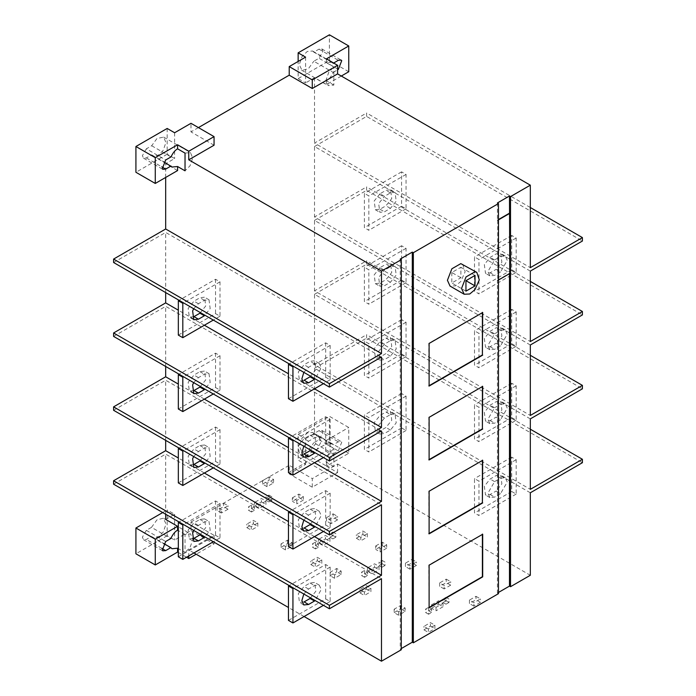 <?xml version="1.0" encoding="UTF-8"?>
<svg xmlns="http://www.w3.org/2000/svg" width="696" height="696" viewBox="0 0 696 696"><rect width="100%" height="100%" fill="white"/><g stroke="black" fill="none" stroke-linecap="round" stroke-linejoin="round"><path stroke-width="0.52" stroke-dasharray="3.48 2.61" d="M431.564 609.087L428.588 610.801L425.613 609.087L428.588 607.364L431.564 609.087L431.564 612.524L428.588 614.246L428.588 610.801L431.564 612.524M428.588 614.246L425.613 612.524L425.613 609.087M428.588 607.364L428.588 610.801L425.613 612.524M446.005 597.316L448.981 599.03L446.005 600.752L443.03 599.03L446.005 597.316L446.005 600.752L448.981 602.466L448.981 599.03M448.981 602.466L446.005 604.189L446.005 600.752L443.03 602.466L443.03 599.03M446.005 604.189L443.03 602.466M367.575 572.138L364.591 573.861L361.615 572.138L364.591 570.424L367.575 572.138L367.575 575.575L364.591 577.297L364.591 573.861L367.575 575.575M364.591 577.297L361.615 575.575L361.615 572.138M364.591 570.424L364.591 573.861L361.615 575.575M382.008 560.367L384.984 562.09L382.008 563.803L379.033 562.09L382.008 560.367L382.008 563.803L384.984 565.526L384.984 562.09M384.984 565.526L382.008 567.24L382.008 563.803L379.033 565.526L379.033 562.09M382.008 567.24L379.033 565.526M318.455 543.785L315.479 545.499L312.504 543.785L315.479 542.062L318.455 543.785L318.455 547.221L315.479 548.935L315.479 545.499L318.455 547.221M315.479 548.935L312.504 547.221L312.504 543.785M315.479 542.062L315.479 545.499L312.504 547.221M332.897 532.014L335.872 533.728L332.897 535.45L329.921 533.728L332.897 532.014L332.897 535.45L335.872 537.164L335.872 533.728M335.872 537.164L332.897 538.887L332.897 535.45L329.921 537.164L329.921 533.728M332.897 538.887L329.921 537.164M254.458 506.836L251.482 508.55L248.507 506.836L251.482 505.113L254.458 506.836L254.458 510.272L251.482 511.995L251.482 508.55L254.458 510.272M251.482 511.995L248.507 510.272L248.507 506.836M251.482 505.113L251.482 508.55L248.507 510.272M268.9 495.065L271.875 496.779L268.9 498.501L265.924 496.779L268.9 495.065L268.9 498.501L271.875 500.215L271.875 496.779M271.875 500.215L268.9 501.938L268.9 498.501L265.924 500.215L265.924 496.779M268.9 501.938L265.924 500.215M431.564 604.789L438.558 600.752L443.03 603.328L436.035 607.364L431.564 604.789L431.564 608.226L438.558 604.189L438.558 600.752M438.558 604.189L443.03 606.764L443.03 603.328M436.035 607.364L436.035 610.801L431.564 608.226M443.03 606.764L436.035 610.801M372.038 570.424L367.575 567.84L374.57 563.803L379.033 566.379L372.038 570.424L372.038 573.861L367.575 571.277L367.575 567.84M367.575 571.277L374.57 567.24L374.57 563.803M379.033 566.379L379.033 569.815L372.038 573.861M374.57 567.24L379.033 569.815M322.927 542.062L318.455 539.487L325.45 535.45L329.921 538.025L322.927 542.062L322.927 545.499L318.455 542.923L318.455 539.487M318.455 542.923L325.45 538.887L325.45 535.45M329.921 538.025L329.921 541.462L322.927 545.499M325.45 538.887L329.921 541.462M258.929 505.113L254.458 502.538L261.452 498.501L265.924 501.077L258.929 505.113L258.929 508.55L254.458 505.975L254.458 502.538M254.458 505.975L261.452 501.938L261.452 498.501M265.924 501.077L265.924 504.513L258.929 508.55M261.452 501.938L265.924 504.513M223.581 503.182L228.044 505.757L221.493 509.542L217.03 506.966L223.581 503.182L223.581 506.618L228.044 509.202L228.044 505.757M228.044 509.202L221.493 512.978L221.493 509.542M217.03 506.966L217.03 510.403L223.581 506.618M221.493 512.978L217.03 510.403M273.589 479.466L267.038 483.25L262.575 480.675L269.117 476.89L273.589 479.466L273.589 482.902L267.038 486.687L267.038 483.25M267.038 486.687L262.575 484.112L262.575 480.675M269.117 476.89L269.117 480.327L273.589 482.902M262.575 484.112L269.117 480.327M292.337 497.858L298.889 494.073L303.352 496.657L296.8 500.433L292.337 497.858L292.337 501.294L298.889 497.51L298.889 494.073M298.889 497.51L303.352 500.093L303.352 496.657M296.8 500.433L296.8 503.869L292.337 501.294M303.352 500.093L296.8 503.869M251.265 526.724L246.793 524.149L253.344 520.364L257.807 522.948L251.265 526.724L251.265 530.161L246.793 527.585L246.793 524.149M246.793 527.585L253.344 523.81L253.344 520.364M257.807 522.948L257.807 526.385L251.265 530.161M253.344 523.81L257.807 526.385M292.042 542.706L285.49 546.49L281.027 543.915L287.579 540.131L292.042 542.706L292.042 546.143L285.49 549.927L285.49 546.49M285.49 549.927L281.027 547.352L281.027 543.915M287.579 540.131L287.579 543.567L292.042 546.143M281.027 547.352L287.579 543.567M333.114 513.839L337.586 516.415L331.035 520.199L326.572 517.615L333.114 513.839L333.114 517.276L337.586 519.851L337.586 516.415M337.586 519.851L331.035 523.636L331.035 520.199M326.572 517.615L326.572 521.06L333.114 517.276M331.035 523.636L326.572 521.06M360.798 537.382L356.335 534.806L362.886 531.022L367.349 533.597L360.798 537.382L360.798 540.818L356.335 538.243L356.335 534.806M356.335 538.243L362.886 534.458L362.886 531.022M367.349 533.597L367.349 537.042L360.798 540.818M362.886 534.458L367.349 537.042M315.262 563.673L310.79 561.098L317.341 557.313L321.804 559.897L315.262 563.673L315.262 567.11L310.79 564.534L310.79 561.098M310.79 564.534L317.341 560.75L317.341 557.313M321.804 559.897L321.804 563.334L315.262 567.11M317.341 560.75L321.804 563.334M341.153 571.068L334.602 574.844L330.139 572.269L336.69 568.484L341.153 571.068L341.153 574.505L334.602 578.28L334.602 574.844M334.602 578.28L330.139 575.705L330.139 572.269M336.69 568.484L336.69 571.921L341.153 574.505M330.139 575.705L336.69 571.921M375.683 545.977L382.235 542.193L386.698 544.768L380.147 548.552L375.683 545.977L375.683 549.414L382.235 545.629L382.235 542.193M382.235 545.629L386.698 548.204L386.698 544.768M380.147 548.552L380.147 551.989L375.683 549.414M386.698 548.204L380.147 551.989M364.373 592.026L359.91 589.451L366.453 585.675L370.916 588.25L364.373 592.026L364.373 595.471L359.91 592.888L359.91 589.451M359.91 592.888L366.453 589.112L366.453 585.675M370.916 588.25L370.916 591.687L364.373 595.471M366.453 589.112L370.916 591.687M411.997 559.375L416.46 561.959L409.909 565.735L405.446 563.16L411.997 559.375L411.997 562.812L416.46 565.396L416.46 561.959M416.46 565.396L409.909 569.171L409.909 565.735M405.446 563.16L405.446 566.596L411.997 562.812M409.909 569.171L405.446 566.596M405.15 608.008L398.599 611.793L394.136 609.217L400.687 605.433L405.15 608.008L405.15 611.453L398.599 615.229L398.599 611.793M398.599 615.229L394.136 612.654L394.136 609.217M400.687 605.433L400.687 608.87L405.15 611.453M394.136 612.654L400.687 608.87M428.371 628.975L423.899 626.4L430.45 622.615L434.913 625.199L428.371 628.975L428.371 632.412L423.899 629.837L423.899 626.4M423.899 629.837L430.45 626.061L430.45 622.615M434.913 625.199L434.913 628.636L428.371 632.412M430.45 626.061L434.913 628.636M446.223 579.142L450.695 581.717L444.144 585.501L439.681 582.926L446.223 579.142L446.223 582.578L450.695 585.153L450.695 581.717M450.695 585.153L444.144 588.938L444.144 585.501M439.681 582.926L439.681 586.363L446.223 582.578M444.144 588.938L439.681 586.363M475.994 596.324L480.457 598.908L473.906 602.684L469.443 600.109L475.994 596.324L475.994 599.761L480.457 602.345L480.457 598.908M480.457 602.345L473.906 606.12L473.906 602.684M469.443 600.109L469.443 603.545L475.994 599.761M473.906 606.12L469.443 603.545M390.413 414.59L395.032 414.059L396.215 422.846L390.413 430.058L384.462 433.495L379.851 434.034L378.659 425.247L384.462 418.035L390.413 414.59L385.949 412.015L379.999 415.451L374.196 422.672L375.379 431.45L379.999 430.92L385.949 427.483L391.752 420.271L390.569 411.484L385.949 412.015M401.575 427.91L406.046 430.493L406.046 396.12L401.575 393.545L401.575 427.91L364.373 449.39L364.373 415.025L368.837 417.6L368.837 451.974L364.373 449.39M406.046 430.493L368.837 451.974M406.046 396.12L368.837 417.6M401.575 393.545L364.373 415.025M500.546 493.647L494.595 497.083L489.862 497.553L487.896 493.212L494.595 481.615L500.546 478.178L505.287 477.708L507.245 482.05L500.546 493.647L496.083 491.072L501.886 483.85L500.702 475.063L496.083 475.603L490.132 479.039L484.329 486.252L485.512 495.039L490.132 494.508L496.083 491.072M511.708 491.498L516.18 494.073L516.18 459.708L511.708 457.124L511.708 491.498L474.507 512.978L474.507 478.604L478.97 481.188L478.97 515.553L474.507 512.978M516.18 494.073L478.97 515.553M516.18 459.708L478.97 481.188M511.708 457.124L474.507 478.604M298.14 434.356L329.399 416.312L348.748 427.483L348.748 453.261L326.424 466.146L337.586 472.593L312.278 487.2L312.278 478.613L289.214 465.293L289.214 473.88L305.587 464.432L298.14 460.134L298.14 434.356L305.587 438.654L305.587 464.432M337.586 472.593L337.586 464.006L312.278 478.613M333.863 466.581L326.424 462.283C329.008 460.891 331.252 458.107 333.166 453.923L313.818 442.752L318.977 439.768L322.927 432.938L321.769 430.389L318.977 430.659L313.818 433.643L333.166 444.814L332.001 443.726L326.424 444.239L333.863 448.537L333.863 466.581L328.338 467.129L326.059 461.605L328.825 453.566L333.863 448.537M333.166 453.923L338.326 450.938L341.745 442.134L341.205 441.612L338.326 441.829L333.166 444.814M348.748 453.261L329.399 442.09L329.399 416.312M329.399 442.09L298.14 460.134M313.818 433.643L312.6 432.52L307.258 432.964L302.038 438.097L299.271 446.136L302.038 451.895L308.398 450.216L313.818 442.752M305.587 438.654L314.514 433.495L326.424 440.368L348.748 427.483M500.546 271.953L494.595 275.39L489.862 275.86L487.896 271.527L494.595 259.93L500.546 256.485L505.287 256.024L507.245 260.356L500.546 271.953L496.083 269.378L501.886 262.166L500.702 253.379L496.083 253.91L490.132 257.346L484.329 264.567L485.512 273.345L490.132 272.815L496.083 269.378M511.708 269.804L516.18 272.388L516.18 238.015L511.708 235.439L511.708 269.804L474.507 291.285L474.507 256.92L478.97 259.495L478.97 293.869L474.507 291.285M516.18 272.388L478.97 293.869M516.18 238.015L478.97 259.495M511.708 235.439L474.507 256.92M379.999 193.766L374.196 200.979L375.379 209.766L379.999 209.226L385.949 205.79L391.752 198.577L390.569 189.791L385.949 190.33L379.999 193.766L384.462 196.342L390.413 192.905L395.032 192.366L396.215 201.153L390.413 208.374L384.462 211.81L379.851 212.341L378.659 203.554L384.462 196.342M401.575 206.225L406.046 208.8L406.046 174.426L401.575 171.851L401.575 206.225L364.373 227.705L364.373 193.331L368.837 195.915L368.837 230.28L364.373 227.705M406.046 208.8L368.837 230.28M406.046 174.426L368.837 195.915M401.575 171.851L364.373 193.331M500.546 345.851L494.595 349.288L489.862 349.757L487.896 345.425L494.595 333.819L500.546 330.382L505.287 329.913L507.245 334.254L500.546 345.851L496.083 343.276L501.886 336.055L500.702 327.277L496.083 327.807L490.132 331.244L484.329 338.456L485.512 347.243L490.132 346.712L496.083 343.276M511.708 343.702L516.18 346.286L516.18 311.912L511.708 309.337L511.708 343.702L474.507 365.183L474.507 330.817L478.97 333.393L478.97 367.766L474.507 365.183M516.18 346.286L478.97 367.766M516.18 311.912L478.97 333.393M511.708 309.337L474.507 330.817M379.999 267.664L374.196 274.876L375.379 283.663L379.999 283.124L385.949 279.688L391.752 272.475L390.569 263.688L385.949 264.219L379.999 267.664L384.462 270.239L390.413 266.803L395.032 266.264L396.215 275.05L390.413 282.272L384.462 285.708L379.851 286.239L378.659 277.452L384.462 270.239M401.575 280.123L406.046 282.698L406.046 248.324L401.575 245.749L401.575 280.123L364.373 301.603L364.373 267.229L368.837 269.804L368.837 304.178L364.373 301.603M406.046 282.698L368.837 304.178M406.046 248.324L368.837 269.804M401.575 245.749L364.373 267.229M500.546 419.749L494.595 423.185L489.862 423.655L487.896 419.323L494.595 407.717L500.546 404.28L505.287 403.81L507.245 408.152L500.546 419.749L496.083 417.174L501.886 409.953L500.702 401.166L496.083 401.705L490.132 405.142L484.329 412.354L485.512 421.141L490.132 420.61L496.083 417.174M511.708 417.6L516.18 420.175L516.18 385.81L511.708 383.226L511.708 417.6L474.507 439.08L474.507 404.715L478.97 407.29L478.97 441.655L474.507 439.08M516.18 420.175L478.97 441.655M516.18 385.81L478.97 407.29M511.708 383.226L474.507 404.715M390.413 340.701L395.032 340.161L396.215 348.948L390.413 356.161L384.462 359.597L379.851 360.137L378.659 351.35L384.462 344.137L390.413 340.701L385.949 338.117L379.999 341.553L374.196 348.774L375.379 357.561L379.999 357.022L385.949 353.585L391.752 346.373L390.569 337.586L385.949 338.117M401.575 354.02L406.046 356.596L406.046 322.222L401.575 319.647L401.575 354.02L364.373 375.501L364.373 341.127L368.837 343.702L368.837 378.076L364.373 375.501M406.046 356.596L368.837 378.076M406.046 322.222L368.837 343.702M401.575 319.647L364.373 341.127M530.317 492.785L314.514 368.193L366.601 338.117L582.404 462.709M366.601 338.117L366.601 334.68L314.514 364.756L530.317 489.349M530.317 429.197L366.601 334.68M530.317 418.888L314.514 294.295L314.514 364.756M314.514 294.295L366.601 264.228L582.404 388.812M366.601 264.228L366.601 260.782L314.514 290.858L530.317 415.451M530.317 355.308L366.601 260.782M530.317 344.99L314.514 220.397L314.514 290.858M314.514 220.397L366.601 190.33L582.404 314.923M366.601 190.33L366.601 186.893L314.514 216.961L530.317 341.553M530.317 281.41L366.601 186.893M530.317 271.092L314.514 146.508L314.514 216.961M314.514 146.508L366.601 116.432L582.404 241.025M366.601 116.432L366.601 112.996L314.514 143.063L530.317 267.655M530.317 207.512L366.601 112.996M333.863 85.069L326.424 80.771C329.008 79.379 331.252 76.586 333.166 72.41L313.818 61.239L318.977 58.255L322.927 51.426L321.769 48.877L318.977 49.146L313.818 52.13L333.166 63.301L332.001 62.214L326.424 62.727L333.863 67.025L333.863 85.069L328.338 85.617L326.059 80.092L328.825 72.053L333.863 67.025M333.636 63.023L333.166 63.301M333.166 72.41L338.326 69.426L318.977 58.255M348.748 71.749L329.399 60.578L298.14 78.622L298.14 61.439M329.399 60.578L329.399 34.8M313.818 52.13L312.6 51.008L307.258 51.452L302.038 56.585L299.271 64.624L302.038 70.383L308.398 68.704L313.818 61.239M305.587 57.142L305.587 82.92L298.14 78.622M341.301 76.047L326.424 84.634L314.514 77.761L305.587 82.92M326.424 80.771L326.424 84.634M326.424 58.856L326.424 62.727M314.514 77.761L314.514 143.063M303.821 372.334L308.563 367.331L314.514 363.895L319.246 363.425L321.213 367.758L315.218 378.911M310.051 376.788L315.845 369.567L314.662 360.78L310.051 361.32L304.1 364.756L298.297 371.969L299.48 380.755L304.1 380.225M288.466 398.695L325.676 377.215L330.139 379.79L330.139 345.425L325.676 342.841L288.466 364.321M330.139 345.425L292.938 366.905M330.139 379.79L323.44 383.661M325.676 342.841L325.676 377.215M193.688 308.746L198.43 303.743L204.38 300.307L209 299.776L210.183 308.563L204.38 315.775M199.917 313.2L205.72 305.988L204.528 297.201L199.917 297.731L193.966 301.168L188.164 308.389L189.347 317.167L193.966 316.637M178.333 335.107L215.542 313.626L220.006 316.21L220.006 281.837L215.542 279.261L178.333 300.742M220.006 281.837L182.804 303.317M220.006 316.21L213.315 320.073M215.542 279.261L215.542 313.626M303.821 446.232L308.563 441.229L314.514 437.793L319.246 437.323L321.213 441.655L315.218 452.809M310.051 450.677L315.845 443.465L314.662 434.678L310.051 435.217L304.1 438.654L298.297 445.866L299.48 454.653L304.1 454.114M288.466 472.593L325.676 451.112L330.139 453.688L330.139 419.314L325.676 416.739L288.466 438.219M330.139 419.314L292.938 440.803M330.139 453.688L323.44 457.55M325.676 416.739L325.676 451.112M193.688 382.643L198.43 377.641L204.38 374.204L209 373.674L210.183 382.461L204.38 389.673M199.917 387.098L205.72 379.877L204.528 371.099L199.917 371.629L193.966 375.066L188.164 382.278L189.347 391.065L193.966 390.534M178.333 409.004L215.542 387.524L220.006 390.099L220.006 355.734L215.542 353.159L178.333 374.639M220.006 355.734L182.804 377.215M220.006 390.099L213.315 393.971M215.542 353.159L215.542 387.524M303.821 520.121L308.563 515.127L314.514 511.69L319.246 511.221L321.213 515.553L315.218 526.707M310.051 524.575L315.845 517.363L314.662 508.576L310.051 509.107L304.1 512.552L298.297 519.764L299.48 528.551L304.1 528.012M288.466 546.49L325.676 525.01L330.139 527.585L330.139 493.212L325.676 490.637L288.466 512.117M330.139 493.212L292.938 514.692M330.139 527.585L323.44 531.448M325.676 490.637L325.676 525.01M199.917 460.996L205.72 453.775L204.528 444.988L199.917 445.527L193.966 448.963L188.164 456.176L189.347 464.963L193.966 464.432M193.688 456.541L198.43 451.539L204.38 448.102L209 447.572L210.183 456.358L204.38 463.571M178.333 482.902L215.542 461.422L220.006 463.997L220.006 429.632L215.542 427.048L178.333 448.537M220.006 429.632L182.804 451.112M220.006 463.997L213.315 467.869M215.542 427.048L215.542 461.422M199.917 534.893L205.72 527.672L204.528 518.885L199.917 519.425L193.966 522.861L188.164 530.074L189.347 538.861L193.966 538.33M193.688 530.439L198.43 525.437L204.38 522L209 521.469L210.183 530.248L204.38 537.469M178.333 556.8L215.542 535.32L220.006 537.895L220.006 503.53L215.542 500.946L178.333 522.426M220.006 503.53L182.804 525.01M220.006 537.895L213.315 541.766M215.542 500.946L215.542 535.32M303.821 594.019L308.563 589.025L314.514 585.588L319.246 585.118L321.213 589.451L315.218 600.605M310.051 598.473L315.845 591.261L314.662 582.474L310.051 583.004L304.1 586.441L298.297 593.662L299.48 602.449L304.1 601.909M288.466 620.388L325.676 598.908L330.139 601.483L330.139 567.11L325.676 564.534L288.466 586.015M330.139 567.11L292.938 588.59M330.139 601.483L323.44 605.346M325.676 564.534L325.676 598.908M151.502 527.359L146.334 530.335L142.393 537.164L143.55 539.722L146.334 539.443L151.502 536.468L152.72 537.582L158.062 537.138L163.282 532.014L166.048 523.966L163.282 518.207L156.913 519.895L151.502 527.359L170.851 538.53M165.683 519.425L174.618 514.266L167.171 509.968L167.171 535.746L174.618 540.044L190.982 530.596L190.982 522L214.055 535.32L188.755 549.927L188.755 555.939M214.055 535.32L214.055 543.915L196.194 554.225M190.982 530.596L214.055 543.915M186.519 557.226L178.333 552.502M167.171 535.746L135.92 553.79M174.618 514.266L174.618 540.044M162.707 512.552L167.171 509.968M151.502 536.468L163.569 543.437M177.593 548.204L185.032 552.502L185.032 534.458L190.556 533.91L192.835 539.435L190.069 547.474L185.032 552.502M185.032 534.458L177.593 530.161M304.091 616.517L288.466 607.495M193.966 552.937L188.755 549.927M165.683 514.266L165.683 454.123L381.486 578.707M113.596 484.19L165.683 454.123M314.514 536.607L288.466 521.574M204.38 473.019L178.333 457.985M165.683 440.368L165.683 380.225L381.486 504.817M113.596 410.292L165.683 380.225M314.514 462.709L288.466 447.676M204.38 399.13L178.333 384.088M165.683 366.47L165.683 306.327L381.486 430.92M113.596 336.403L165.683 306.327M314.514 388.812L288.466 373.778M204.38 325.232L178.333 310.19M165.683 292.581L165.683 232.429L381.486 357.022M113.596 262.505L165.683 232.429M167.171 128.456L167.171 154.234L174.618 158.531L165.683 163.691L177.593 170.564M174.618 132.753L174.618 158.531M214.055 145.212L190.982 131.892L190.982 123.305M167.171 154.234L135.92 172.277M146.334 148.822L142.393 155.652L143.55 158.209L146.334 157.931L151.676 154.851L152.824 155.887L158.07 155.452L163.203 150.388L165.9 142.515L163.664 137.112L157 138.487L151.676 145.742L146.334 148.822L165.683 159.993M151.676 154.851L163.682 161.785M151.676 145.742L171.016 156.913M185.032 153.12L190.452 152.581L192.688 157.983L189.991 165.857L185.032 170.816M165.683 177.436L165.683 163.691M198.43 127.603L190.982 131.892M314.514 368.193L314.514 433.495M190.982 522L289.214 465.293M312.278 487.2L289.214 473.88M326.424 462.283L326.424 466.146M326.424 440.368L326.424 444.239M337.586 464.006L530.317 575.279M498.467 219.536L497.423 220.145L498.467 219.884M497.423 202.954L497.423 220.145M482.389 534.424L428.814 565.013L429.11 607.46M482.389 460.474L428.814 491.063L429.11 533.51M482.389 386.576L428.814 417.174L429.11 459.621M482.389 312.687L428.814 343.276L429.11 385.723M451.808 272.51L451.808 282.994L460.882 277.756L460.882 267.273L451.808 272.51L460.882 277.756M465.946 291.154L451.808 282.994M460.882 267.273L475.029 275.433M462.657 264.193L465.154 271.718L460.813 281.488L455.584 285.847L450.034 286.073M401.279 649.768L400.235 649.168L401.279 648.568M400.235 259.069L400.235 649.168M498.467 593.662L497.423 593.062L498.467 592.461M498.467 280.036L497.423 280.288L497.423 593.062M497.423 280.288L509.481 273.328M497.718 220.31L497.718 280.462M390.413 430.058L385.949 427.483M384.462 418.035L379.999 415.451M379.999 430.92L384.462 433.495M490.132 494.508L494.595 497.083M500.546 478.178L496.083 475.603M494.595 481.615L490.132 479.039M318.977 430.659L338.326 441.829M318.977 439.768L338.326 450.938M490.132 272.815L494.595 275.39M500.546 256.485L496.083 253.91M494.595 259.93L490.132 257.346M379.999 209.226L384.462 211.81M390.413 192.905L385.949 190.33M390.413 208.374L385.949 205.79M490.132 346.712L494.595 349.288M500.546 330.382L496.083 327.807M494.595 333.819L490.132 331.244M379.999 283.124L384.462 285.708M390.413 266.803L385.949 264.219M390.413 282.272L385.949 279.688M490.132 420.61L494.595 423.185M500.546 404.28L496.083 401.705M494.595 407.717L490.132 405.142M390.413 356.161L385.949 353.585M384.462 344.137L379.999 341.553M379.999 357.022L384.462 359.597M318.977 49.146L338.326 60.317M314.514 363.895L310.051 361.32M308.563 367.331L304.1 364.756M204.38 300.307L199.917 297.731M198.43 303.743L193.966 301.168M310.051 435.217L314.514 437.793M308.563 441.229L304.1 438.654M198.43 377.641L193.966 375.066M199.917 371.629L204.38 374.204M310.051 509.107L314.514 511.69M308.563 515.127L304.1 512.552M199.917 445.527L204.38 448.102M198.43 451.539L193.966 448.963M199.917 519.425L204.38 522M198.43 525.437L193.966 522.861M310.051 583.004L314.514 585.588M308.563 589.025L304.1 586.441M146.334 530.335L165.683 541.505M161.742 548.335L146.334 539.443M146.334 157.931L161.742 166.822M395.154 414.129L390.691 411.545M379.729 433.965L375.266 431.389M505.287 477.708L500.815 475.133M489.862 497.553L485.399 494.978M321.769 430.389L341.118 441.56M505.287 256.024L500.815 253.44M489.862 275.86L485.399 273.284M375.266 209.696L379.729 212.28M390.691 189.86L395.154 192.435M505.287 329.913L500.815 327.337M489.862 349.757L485.399 347.182M375.266 283.594L379.729 286.178M390.691 263.758L395.154 266.333M505.287 403.81L500.815 401.235M489.862 423.655L485.399 421.08M395.154 340.231L390.691 337.647M379.729 360.067L375.266 357.492M321.769 48.877L341.118 60.047M312.6 51.008L331.949 62.179M301.551 70.148L328.338 85.617M319.246 363.425L314.783 360.85M303.821 383.27L299.358 380.686M209.113 299.845L204.65 297.262M193.688 319.681L189.225 317.106M303.821 457.168L299.358 454.584M319.246 437.323L314.783 434.748M193.688 393.579L189.225 391.004M209.113 373.735L204.65 371.159M303.821 531.065L299.358 528.481M319.246 511.221L314.783 508.645M204.65 445.057L209.113 447.632M189.225 464.902L193.688 467.477M204.65 518.955L209.113 521.53M189.225 538.8L193.688 541.375M303.821 604.955L299.358 602.379M319.246 585.118L314.783 582.535M143.55 539.722L162.899 550.893M152.72 537.582L172.069 548.752M163.769 518.45L190.556 533.91M143.55 158.209L162.899 169.38M152.824 155.887L172.173 167.057M163.664 137.112L190.452 152.581M312.6 432.52L331.949 443.691M301.551 451.66L328.338 467.129"/><path stroke-width="1.04" d="M582.404 459.273L530.317 489.349L530.317 418.888L582.404 388.812L582.404 385.375L530.317 415.451L530.317 344.99L582.404 314.923L582.404 311.477L530.317 341.553L530.317 271.092L582.404 241.025L582.404 237.588L530.317 267.655L530.317 185.171L510.516 196.594L510.516 586.702L530.317 575.279L530.317 492.785L582.404 462.709L582.404 459.273L530.317 429.197M582.404 385.375L530.317 355.308M582.404 311.477L530.317 281.41M582.404 237.588L530.317 207.512M337.586 69.861L338.326 69.426L341.745 60.622L341.205 60.1L338.326 60.317L333.166 63.301M298.14 61.439L298.14 52.844L329.399 34.8L348.748 45.971L348.748 71.749L341.301 76.047M298.14 52.844L305.587 57.142L289.214 66.59L312.278 79.909L337.586 65.302L326.424 58.856L348.748 45.971M530.317 185.171L337.586 73.898L337.586 65.302M289.214 66.59L289.214 75.185L312.278 88.505L337.586 73.898M312.278 88.505L312.278 79.909M315.218 378.911L308.563 382.8L303.821 383.27L301.864 378.928L303.821 372.334M308.563 382.8L304.1 380.225L310.051 376.788L314.514 379.363M288.466 398.695L288.466 364.321L292.938 366.905L292.938 401.27L288.466 398.695M289.214 363.895L288.466 364.321M293.677 366.47L292.938 366.905M323.44 383.661L292.938 401.27M198.43 319.212L193.966 316.637L199.917 313.2L204.38 315.775L198.43 319.212L193.81 319.751L192.627 310.964L193.688 308.746M178.333 335.107L178.333 300.742L182.804 303.317L182.804 337.69L178.333 335.107M179.081 300.307L178.333 300.742M183.544 302.89L182.804 303.317M213.315 320.073L182.804 337.69M315.218 452.809L308.563 456.698L303.821 457.168L301.864 452.826L303.821 446.232M308.563 456.698L304.1 454.114L310.051 450.677L314.514 453.261M288.466 472.593L288.466 438.219L292.938 440.803L292.938 475.168L288.466 472.593M289.214 437.793L288.466 438.219M293.677 440.368L292.938 440.803M323.44 457.55L292.938 475.168M198.43 393.11L193.966 390.534L199.917 387.098L204.38 389.673L198.43 393.11L193.81 393.649L192.627 384.862L193.688 382.643M178.333 409.004L178.333 374.639L182.804 377.215L182.804 411.588L178.333 409.004M179.081 374.204L178.333 374.639M183.544 376.788L182.804 377.215M213.315 393.971L182.804 411.588M315.218 526.707L308.563 530.596L303.821 531.065L301.864 526.724L303.821 520.121M308.563 530.596L304.1 528.012L310.051 524.575L314.514 527.159M288.466 546.49L288.466 512.117L292.938 514.692L292.938 549.066L288.466 546.49M289.214 511.69L288.466 512.117M293.677 514.266L292.938 514.692M323.44 531.448L292.938 549.066M198.43 467.007L193.966 464.432L199.917 460.996L204.38 463.571L198.43 467.007L193.81 467.538L192.627 458.76L193.688 456.541M178.333 482.902L178.333 448.537L182.804 451.112L182.804 485.477L178.333 482.902M179.081 448.102L178.333 448.537M183.544 450.677L182.804 451.112M213.315 467.869L182.804 485.477M198.43 540.905L193.966 538.33L199.917 534.893L204.38 537.469L198.43 540.905L193.81 541.436L192.627 532.649L193.688 530.439M178.333 556.8L178.333 522.426L182.804 525.01L182.804 559.375L178.333 556.8M179.081 522L178.333 522.426M183.544 524.575L182.804 525.01M213.315 541.766L182.804 559.375M315.218 600.605L308.563 604.485L303.821 604.955L301.864 600.622L303.821 594.019M308.563 604.485L304.1 601.909L310.051 598.473L314.514 601.048M288.466 620.388L288.466 586.015L292.938 588.59L292.938 622.963L288.466 620.388M289.214 585.588L288.466 586.015M293.677 588.163L292.938 588.59M323.44 605.346L292.938 622.963M155.269 539.183L177.593 526.298L177.593 530.161C175.001 531.553 172.756 534.345 170.851 538.53L165.683 541.505L162.272 550.31L162.812 550.841L165.683 550.614L170.851 547.639L172.016 548.726L177.593 548.204L177.593 552.076L155.269 564.961L155.269 539.183L135.92 528.012L135.92 553.79L155.269 564.961M188.755 555.939L188.755 558.523L186.519 557.226M196.194 554.225L188.755 558.523M178.333 552.502L177.593 552.076M177.593 526.298L165.683 519.425L165.683 514.266M135.92 528.012L162.707 512.552M163.569 543.437L170.851 547.639M177.593 548.204L178.333 548.639M178.333 530.596L177.593 530.161M178.333 457.985L165.683 450.686L113.596 480.753L329.399 605.346L329.399 608.783L381.486 578.707L381.486 661.2L304.091 616.517M288.466 607.495L193.966 552.937M329.399 608.783L113.596 484.19L113.596 480.753M178.333 384.088L165.683 376.788L113.596 406.856L329.399 531.448L329.399 534.885L381.486 504.817L381.486 575.27L314.514 536.607M288.466 521.574L204.38 473.019M381.486 575.27L329.399 605.346M165.683 450.686L165.683 440.368M329.399 534.885L113.596 410.292L113.596 406.856M178.333 310.19L165.683 302.89L113.596 332.966L329.399 457.55L329.399 460.987L381.486 430.92L381.486 501.381L314.514 462.709M288.466 447.676L204.38 399.13M381.486 501.381L329.399 531.448M165.683 376.788L165.683 366.47M329.399 460.987L113.596 336.403L113.596 332.966M155.269 157.67L135.92 146.499L135.92 172.277L155.269 183.448L155.269 157.67L177.593 144.785L188.755 151.232L188.755 159.819L381.486 271.092L381.486 353.585L165.683 228.993L113.596 259.069L329.399 383.661L329.399 387.098L381.486 357.022L381.486 427.483L314.514 388.812M288.466 373.778L204.38 325.232M381.486 427.483L329.399 457.55M165.683 302.89L165.683 292.581M329.399 387.098L113.596 262.505L113.596 259.069M188.755 151.232L214.055 136.625L190.982 123.305L174.618 132.753L167.171 128.456L135.92 146.499M188.755 159.819L214.055 145.212L214.055 136.625M163.682 161.785L172.121 167.031L177.593 166.527L177.593 170.564L155.269 183.448M177.593 144.785L177.593 148.822C175.096 150.162 172.904 152.859 171.016 156.913L165.683 159.993L162.272 168.797L162.812 169.319L165.683 169.102L171.016 166.022M177.593 166.527L185.032 170.816L185.032 153.12L177.593 148.822M165.683 228.993L165.683 177.436M381.486 353.585L329.399 383.661M289.214 75.185L198.43 127.603M498.467 592.461L509.481 586.102L509.481 273.328M509.481 586.102L510.516 586.702M510.516 196.594L509.481 195.994L497.423 202.954L498.467 203.554L413.337 252.709L413.337 642.808L498.467 593.662L498.467 203.554M497.718 280.462L509.777 273.502L509.481 195.994M509.481 213.185L498.467 219.536M497.718 220.31L509.777 213.35M428.814 607.634L482.389 576.697L482.389 534.084M429.11 607.808L429.11 565.187L482.693 534.25L482.693 576.871L429.11 607.808M428.814 533.684L482.389 502.756L482.389 460.134M482.693 502.921L429.11 533.858L429.11 491.237L482.693 460.308L482.389 502.756M428.814 459.786L482.389 428.858L482.389 386.236M482.693 429.032L429.11 459.96L429.11 417.339L482.693 386.41L482.389 428.858M428.814 385.889L482.389 354.96L482.389 312.339M482.693 355.134L429.11 386.062L429.11 343.441L482.693 312.513L482.389 354.96M475.029 285.917L465.946 280.679L475.029 275.433L475.029 285.917L465.946 291.154L465.946 280.679M461.552 288.449L466.024 276.947L474.95 271.788L476.803 272.362L479.3 279.879L474.95 289.649L469.73 294.008L464.171 294.234L461.552 288.449M464.171 294.234L450.034 286.073L447.415 280.288L451.878 268.778L460.813 263.627L476.803 272.362M413.337 252.709L412.293 252.109L400.235 259.069L401.279 259.669L381.486 271.092M401.279 648.568L412.293 642.208L412.293 252.109M412.293 642.208L413.337 642.808M381.486 661.2L401.279 649.768L401.279 259.669M337.586 69L338.326 69.426M165.683 550.614L161.742 548.335M161.742 166.822L165.683 169.102"/></g></svg>

